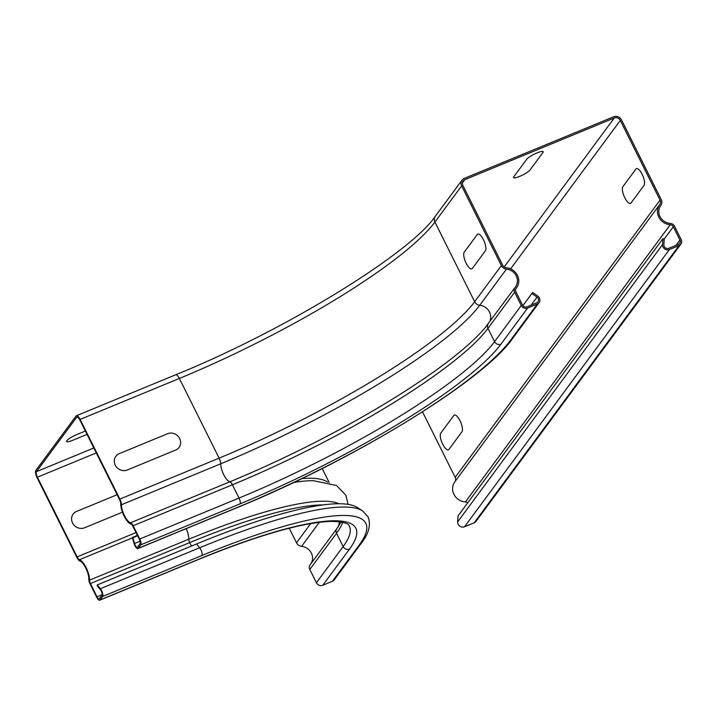 <?xml version="1.0" encoding="UTF-8"?>
<svg xmlns="http://www.w3.org/2000/svg" width="717" height="717" viewBox="0 0 717 717"><rect width="100%" height="100%" fill="white"/><g stroke="black" fill="none" stroke-linecap="round" stroke-linejoin="round"><path stroke-width="1.08" d="M448.923 449.407L461.927 431.804A9.276 3.191 -112.4 0 0 460.036 420.727A9.276 3.191 -112.4 0 0 453.798 415.502L440.794 433.104A9.276 3.191 -112.4 0 0 442.694 444.19A9.276 3.191 -112.4 0 0 448.923 449.407M85.359 431.025L77.06 434.448A9.276 1.775 153.5 0 0 66.833 440.704A9.276 1.775 153.5 0 0 72.722 440.31L87.053 434.403M119.228 453.664L167.545 433.731A9.276 8.532 -143.5 0 1 179.671 438.553A9.276 8.532 -143.5 0 1 175.674 450.025L127.357 469.967A9.276 8.532 -143.5 0 1 115.24 465.136A9.276 8.532 -143.5 0 1 119.228 453.664M122.464 512.162L84.642 527.757A9.276 8.532 -143.5 0 1 72.525 522.935A9.276 8.532 -143.5 0 1 76.522 511.463L117.113 494.712M631.023 202.974L644.036 185.371A9.276 3.191 -112.4 0 0 642.136 174.285A9.276 3.191 -112.4 0 0 635.907 169.069L622.903 186.671A9.276 3.191 -112.4 0 0 624.794 197.758A9.276 3.191 -112.4 0 0 631.023 202.974M529.917 170.117L542.93 152.515A9.276 1.775 153.5 0 0 537.042 152.9A9.276 1.775 153.5 0 0 526.816 159.156L513.811 176.758A9.276 1.775 153.5 0 0 519.7 176.373A9.276 1.775 153.5 0 0 529.917 170.117M472.369 268.436L485.373 250.833A9.276 3.191 -112.4 0 0 483.473 239.747A9.276 3.191 -112.4 0 0 477.244 234.531L464.24 252.133A9.276 3.191 -112.4 0 0 466.131 263.22A9.276 3.191 -112.4 0 0 472.369 268.436M310.255 564.629A4.867 4.481 36.5 0 0 309.798 569.459L316.412 582.733A4.867 4.481 36.5 0 0 322.775 585.269L349.493 549.105A236.816 45.189 -26.5 0 0 199.254 559.036A4.867 1.676 -112.4 0 1 198.976 559.26L99.717 600.21A4.867 1.676 -112.4 0 1 96.714 597.252L90.1 583.979A4.867 1.676 -112.4 0 1 88.818 579.264A11.597 3.988 67.6 0 0 85.888 568.24A11.597 3.988 67.6 0 0 79.883 560.99A6.032 2.07 -112.4 0 1 76.809 557.324L37.078 477.639A6.032 2.07 -112.4 0 1 35.85 470.433L76.065 416.012A6.032 2.07 67.6 0 1 76.405 415.735L175.674 374.785A6.032 2.07 67.6 0 1 179.375 378.451A231.95 44.257 153.5 0 0 434.923 222.037A6.032 5.548 -143.5 0 1 435.309 216.301L462.026 180.137A6.032 5.548 36.5 0 1 464.24 178.425L613.635 116.79A6.032 5.548 -143.5 0 1 621.514 119.927L661.244 199.613A6.032 5.548 -143.5 0 1 660.859 205.358A6.032 5.548 -143.5 0 1 660.814 205.412A11.597 10.665 36.5 0 0 660.733 205.528A11.597 10.665 36.5 0 0 660.133 216.848A11.597 10.665 36.5 0 0 670.234 223.399A4.867 4.481 -143.5 0 1 674.536 226.267L681.15 239.532A4.867 4.481 -143.5 0 1 680.836 244.174L475.971 521.411A4.867 4.481 -143.5 0 1 474.188 522.801L464.526 526.78A4.867 4.481 -143.5 0 1 457.661 521.877L458.002 515.962L662.875 238.725L664.22 238.904L663.879 244.82A3.477 3.2 36.5 0 0 668.782 248.324L678.443 244.336A3.477 3.2 36.5 0 0 679.94 240.034L673.326 226.76A3.477 3.2 36.5 0 0 670.252 224.717A12.987 11.947 -143.5 0 1 658.941 217.385A12.987 11.947 -143.5 0 1 659.613 204.695A12.987 11.947 -143.5 0 1 659.703 204.569A4.643 4.266 36.5 0 0 660.034 200.106L620.304 120.42A4.643 4.266 36.5 0 0 614.245 118.009L504.203 266.93M680.836 244.174A4.867 4.481 -143.5 0 1 679.053 245.555L669.391 249.543A4.867 4.481 -143.5 0 1 662.526 244.64L662.875 238.725M467.636 502.922A3.477 3.2 36.5 0 0 465.387 501.954A12.987 11.947 -143.5 0 1 454.076 494.622A12.987 11.947 -143.5 0 1 454.739 481.941A12.987 11.947 -143.5 0 1 454.838 481.815L659.515 204.829M454.937 481.681A4.643 4.266 36.5 0 0 455.17 477.352L422.501 411.818M332.437 581.281A4.867 4.481 36.5 0 0 334.221 579.892L360.938 543.737A4.867 4.481 -143.5 0 1 359.154 545.117L332.437 581.281L322.775 585.269M289.229 528.205L296.506 542.805A6.032 5.548 36.5 0 0 301.588 546.336A11.597 10.665 -143.5 0 1 311.017 563.589M462.026 180.137A6.032 5.548 36.5 0 0 461.649 185.882L501.371 265.568A6.032 5.548 36.5 0 0 506.453 269.099A11.597 10.665 -143.5 0 1 516.195 275.812A11.597 10.665 -143.5 0 1 515.487 286.925A11.597 10.665 -143.5 0 1 515.129 287.392A4.867 4.481 36.5 0 0 514.663 292.222L521.277 305.487A4.867 4.481 36.5 0 0 527.64 308.023L537.311 304.035A4.867 4.481 36.5 0 0 537.768 296.112L532.65 292.446L531.906 293.495L537.024 297.152A3.477 3.2 -143.5 0 1 536.692 302.816L527.031 306.804A3.477 3.2 -143.5 0 1 522.487 304.994L515.873 291.72A3.477 3.2 -143.5 0 1 516.204 288.27A12.987 11.947 36.5 0 0 516.607 287.759A12.987 11.947 36.5 0 0 517.396 275.31A12.987 11.947 36.5 0 0 506.489 267.782A4.643 4.266 -143.5 0 1 502.581 265.066L462.85 185.38A4.643 4.266 -143.5 0 1 464.849 179.644L614.245 118.009M76.405 415.735A6.032 2.07 67.6 0 1 80.116 419.409L119.847 499.095A6.032 2.07 67.6 0 1 121.433 504.759A11.597 3.988 -112.4 0 0 124.588 515.873A11.597 3.988 -112.4 0 0 130.575 522.765A4.867 1.676 67.6 0 1 133.138 525.749L139.752 539.014A4.867 1.676 67.6 0 1 140.747 544.839L138.148 548.353A4.867 1.676 67.6 0 1 137.87 548.577A4.867 1.676 67.6 0 1 133.962 543.271L132.304 537.49L132.896 537.714L134.545 543.504A3.477 1.192 -112.4 0 0 137.341 547.295A3.477 1.192 -112.4 0 0 137.539 547.134L140.138 543.611A3.477 1.192 -112.4 0 0 139.43 539.453L132.806 526.188A3.477 1.192 -112.4 0 0 130.978 524.055A12.987 4.463 67.6 0 1 124.274 516.339A12.987 4.463 67.6 0 1 120.743 503.89A4.643 1.595 -112.4 0 0 119.524 499.534L79.793 419.848A4.643 1.595 -112.4 0 0 76.934 417.025A4.643 1.595 -112.4 0 0 76.674 417.24L36.459 471.661A4.643 1.595 67.6 0 0 37.409 477.199L77.14 556.885A4.643 1.595 67.6 0 0 79.497 559.708A12.987 4.463 -112.4 0 1 86.219 567.828A12.987 4.463 -112.4 0 1 89.517 580.17A3.477 1.192 67.6 0 0 90.423 583.539L97.046 596.813A3.477 1.192 67.6 0 0 99.179 598.928A3.477 1.192 67.6 0 0 99.376 598.767L101.984 595.244A3.477 1.192 67.6 0 0 100.398 589.706L97.279 585.914L97.252 584.92L196.521 543.97A249.023 47.519 -26.5 0 1 357.398 507.528L362.56 510.863A252.169 48.12 -26.5 0 0 199.64 547.761L196.521 543.97M99.717 600.21A4.867 1.676 -112.4 0 0 99.986 599.986L102.594 596.472A4.867 1.676 -112.4 0 0 100.38 588.72L97.252 584.92M531.906 293.495L522.917 305.657M532.65 292.446L522.899 305.639M137.592 535.778L132.896 537.714M137.395 535.384L132.304 537.49M679.053 245.555L474.188 522.801M669.391 249.543L464.526 526.78M662.526 244.64L457.661 521.877M679.94 240.034L676.023 245.331M673.326 226.76L664.211 239.093M670.252 224.717L465.387 501.954M660.034 200.106L455.17 477.352M620.304 120.42L510.603 268.884M464.849 179.644L462.384 182.978M77.275 416.989L76.674 417.24M93.819 447.991L36.459 471.661M96.275 452.911L37.409 477.199M296.506 542.805L310.73 523.562M301.902 478.58A233.339 44.526 -26.5 0 1 327.579 482.075M136.006 532.597L77.14 556.885M349.493 549.105A4.867 4.481 -143.5 0 1 343.129 546.569L336.515 533.305A4.867 4.481 -143.5 0 1 336.981 528.474M316.412 582.733L343.129 546.569A231.95 44.257 -26.5 0 0 349.358 526.144C348.776 523.293 342.663 521.707 331.03 521.384C302.547 522.406 258.532 535.025 198.976 559.26M309.798 569.459L336.515 533.305A231.95 44.257 -26.5 0 0 342.699 522.343M301.588 546.336L319.37 522.272M337.886 527.192A11.597 10.665 36.5 0 0 339.284 521.743M359.154 545.117A247.948 47.313 -26.5 0 0 201.853 555.514A4.867 1.676 -112.4 0 0 199.64 547.761L100.38 588.72M191.43 546.067L189.691 542.59A233.339 44.526 -26.5 0 1 323.152 504.893M90.423 583.539L189.691 542.59A3.477 1.192 67.6 0 1 188.777 539.22A235.301 44.893 -26.5 0 1 338.872 503.737M89.517 580.17L188.777 539.22A12.987 4.463 -112.4 0 0 186.277 528.608M293.818 482.451A235.776 44.992 -26.5 0 1 313.159 480.659L336.497 485.481L345.854 495.196L348.086 504.374M132.412 537.875L79.497 559.708M102.164 594.698L97.046 596.813M201.853 555.514L102.594 596.472M199.254 559.036L99.986 599.986M537.024 297.152L531.154 305.101M537.311 304.035L510.585 340.199A4.867 4.481 -143.5 0 0 512.368 338.809L539.094 302.655M521.277 305.487L494.56 341.65L487.945 328.377A4.867 4.481 -143.5 0 1 488.402 323.546M500.923 344.187A4.867 4.481 -143.5 0 1 494.56 341.65A231.95 44.257 153.5 0 1 239.012 498.064A4.867 1.676 67.6 0 1 240.007 503.881A236.816 45.189 153.5 0 0 500.923 344.187L527.64 308.023M514.663 292.222L487.945 328.377A231.95 44.257 153.5 0 1 232.398 484.791L239.012 498.064L139.752 539.014M489.164 322.516A11.597 10.665 36.5 0 0 479.736 305.254A6.032 5.548 -143.5 0 1 474.654 301.723L501.371 265.568M506.453 269.099L479.736 305.254A235.122 44.866 153.5 0 1 220.693 463.809A11.597 3.988 -112.4 0 0 223.847 474.923A11.597 3.988 -112.4 0 0 229.834 481.806A234.692 44.786 153.5 0 0 485.131 327.696A234.692 44.786 153.5 0 0 488.125 323.923M80.116 419.409L179.375 378.451L219.106 458.136A6.032 2.07 67.6 0 1 220.693 463.809L121.433 504.759M119.847 499.095L219.106 458.136A231.95 44.257 153.5 0 0 474.654 301.723L434.923 222.037L461.649 185.882M130.575 522.765L229.834 481.806A4.867 1.676 67.6 0 1 232.398 484.791L133.138 525.749M510.585 340.199A247.948 47.313 153.5 0 1 237.408 507.403A4.867 1.676 67.6 0 1 237.13 507.627C352.11 460.789 483.034 381.023 512.368 338.809M140.102 541.21L134.545 543.504M237.408 507.403L138.148 548.353M240.007 503.881L140.747 544.839M659.613 204.695L454.739 481.941M329.148 482.478L322.202 468.559M310.103 564.817L336.829 528.662L341.05 522.003M360.938 543.737C368.798 533.896 371.164 524.925 368.036 516.823L362.56 510.863M515.89 288.727L516.607 287.759M485.131 327.696L514.976 287.58M137.87 548.577L237.13 507.627M175.674 374.785C284.353 330.86 410.133 253.406 435.309 216.301"/></g></svg>
